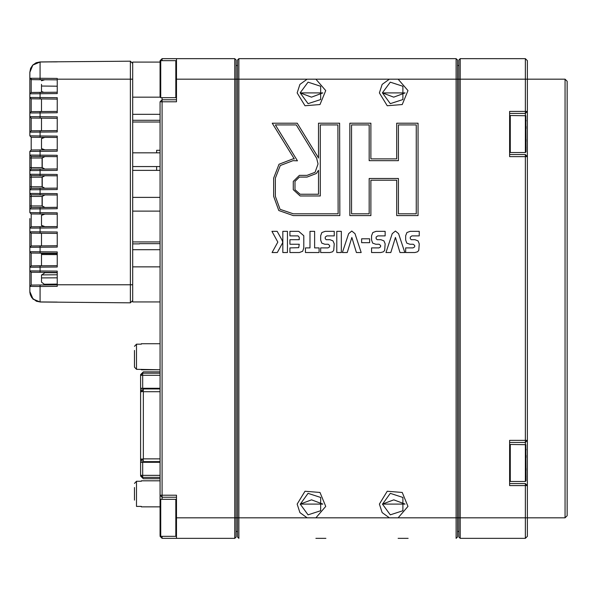 <?xml version="1.0" encoding="UTF-8"?>
<svg xmlns="http://www.w3.org/2000/svg" width="597" height="597" viewBox="0 0 597 597"><rect width="100%" height="100%" fill="white"/><g stroke="black" fill="none" stroke-linecap="round" stroke-linejoin="round"><path stroke-width="0.9" d="M525.345 58.633L527.397 60.693L527.397 536.307L525.345 538.367L525.345 485.592L509.584 485.592L509.584 440.362L525.345 440.362L525.345 156.638L509.584 156.638L509.584 111.408L525.345 111.408L525.345 58.633L460.235 58.633L460.235 538.367L525.345 538.367M565.09 79.192L567.15 81.252L567.15 515.748L565.09 517.808L565.09 79.192L458.869 79.192L458.869 60.006L460.235 58.633M525.345 481.481L510.271 481.481L510.271 444.474L525.823 444.675L526.032 480.801L525.345 481.481L525.345 442.422L509.584 442.422M525.345 152.526L510.271 152.526L510.271 115.52L525.823 115.714L526.032 151.839L525.345 152.526L525.345 113.46L509.584 113.46M460.235 538.367L458.869 536.994L458.869 79.192L457.496 79.192L457.496 536.994L456.123 538.367L456.123 58.633L408.154 58.633M383.281 58.633L379.371 58.633M312.44 58.633L456.123 58.633L457.496 60.006L457.496 79.192L389.371 79.192L382.14 84.416L379.371 92.901L387.244 105.729L402.244 104.527L407.967 90.602L398.147 79.192M338.723 58.633L297.127 58.633M325.91 538.367L315.91 538.367M255.785 58.633L238.875 58.633L238.875 538.367L237.509 536.994L237.509 60.006L238.875 58.633L315.91 58.633M300.216 92.901L311.5 97.147L322.828 92.901L300.216 92.901L308.03 103.654L320.671 99.55L320.671 86.252L308.03 82.147L300.216 92.759M382.453 92.901L393.736 97.147L405.072 92.901L382.453 92.901L390.266 103.654L402.908 99.55L402.908 86.252L390.266 82.147L382.453 92.759M300.216 504.099L322.828 504.099L311.544 499.853L300.216 504.099L308.03 514.853L320.671 510.748L320.671 497.45L308.03 493.346L300.216 504.241M382.453 504.099L405.072 504.099L393.789 499.853L382.453 504.099L390.266 514.853L402.908 510.748L402.908 497.45L390.266 493.346L382.453 504.241M160.063 517.808L160.063 101.811L162.115 99.751L176.511 99.751M160.063 301.925L132.653 301.925L132.653 266.829L160.063 266.829M160.063 97.162L132.653 97.162L132.653 62.058L160.063 62.058M176.511 517.808L234.763 517.808L234.763 538.367L176.511 538.367L176.511 495.189L160.063 495.189L162.115 497.249L162.115 499.301M176.511 497.249L162.115 497.249L162.115 101.811L176.511 101.811L176.511 58.633L234.763 58.633L236.136 60.006L236.136 536.994L234.763 538.367M162.115 97.699L162.115 101.811L160.063 101.811M307.134 517.808L315.91 517.808L325.731 506.398L320.007 492.473L305 491.271L297.127 504.099L299.895 512.584L307.134 517.808L234.763 517.808L234.763 58.633M139.504 243.882L132.653 243.882M160.063 499.987L160.063 535.628L160.063 499.987L160.75 499.301L160.75 536.307L160.063 535.628M160.063 510.219L160.063 504.01M160.063 523.188L160.063 524.487M160.063 150.325L156.638 150.325L156.638 152.869M156.638 166.57L156.638 170.346M526.032 475.928L526.032 476.779M526.032 470.555L526.032 468.361M526.032 457.601L526.032 455.392M526.032 450.026L526.032 449.183M57.26 99.751L57.26 99.072L31.208 98.841L31.208 111.632L57.26 111.408L57.26 99.751M41.499 84.289L41.499 91.475L43.723 92.334L31.208 92.445L57.26 92.214M29.85 124.355L29.85 97.468L31.208 98.841L41.499 98.93L41.499 111.542L31.208 111.632L29.85 113.005L29.85 110.408M29.85 85.483L29.85 72.252L32.828 65.013L40.044 61.969L32.828 65.013L29.85 72.252L32.828 65.013L40.044 61.969L32.828 65.013L29.85 72.252L32.828 65.013L40.044 61.969L57.26 61.819L40.044 61.991L40.044 78.289L57.26 78.453L57.26 93.587L40.044 93.736L40.044 97.55L57.26 97.699L57.26 112.773L40.044 112.923L40.044 116.736L29.85 116.661L29.85 132.191L29.85 116.661L31.208 118.027L41.499 118.124L41.499 130.728L31.208 130.818L57.26 130.594L57.26 118.258L31.208 118.027L31.208 130.818L29.85 132.191L29.85 128.392M41.499 138.646L44.894 137.347L57.26 137.444L31.208 137.22L31.208 150.011L57.26 149.78L57.26 137.452L44.894 137.347L41.499 138.482L41.499 148.743L44.894 149.884L57.26 149.78L44.894 149.884L41.499 148.586M41.499 215.398L44.894 214.099L57.26 214.204L31.208 213.98L31.208 226.77L57.26 226.539L57.26 214.204L44.894 214.099L41.499 215.241L41.499 225.502L44.894 226.644L57.26 226.539L44.894 226.644L41.499 225.345M29.85 247.098L29.85 231.793L31.208 233.166L41.499 233.255L41.499 245.867L31.208 245.957L57.26 245.733L57.26 233.397L31.208 233.166L31.208 245.957L29.85 247.33L29.85 231.793L29.85 240.778M29.85 265.269L29.85 251.703L31.208 253.068L41.499 253.158L41.499 265.769L31.208 265.859L57.26 265.635L57.26 253.3L31.208 253.068L31.208 265.859L29.85 267.232L29.85 251.703L29.85 273.038L29.85 253.576M41.506 274.926L57.26 274.792L57.26 272.725L44.894 272.65L41.499 275.15L41.499 282.165L44.894 284.665L57.26 284.582M29.85 235.114L29.85 226.375M29.85 226.427L29.85 218.547M29.85 226.509L29.85 228.136L31.208 226.77L57.26 226.539M57.26 214.204L31.208 213.98L29.85 212.607L29.85 205.98L29.85 208.95L29.85 205.98L29.85 208.95L29.85 205.98L31.208 205.98L31.208 207.577L57.26 207.353L57.26 195.018L31.208 194.786L31.208 205.98L42.074 205.98L42.074 196.383L44.477 194.906L31.208 194.786L29.85 193.421L29.85 195.092M29.85 78.505L29.85 93.811L31.208 92.445L31.208 78.237M40.044 92.363L40.044 93.736L29.85 93.811L29.85 99.699M29.85 238.748L29.85 231.793L57.26 232.024L57.26 247.098L40.044 247.248L40.044 251.777L57.26 251.927L57.26 267.008L40.044 267.157L40.044 270.963L57.26 271.12L57.26 286.314L40.044 286.478L40.044 301.94L57.26 302.164L40.044 302.015L33.029 299.172L29.865 292.299L33.059 299.201L40.044 302.015L32.828 298.97L29.85 291.739L29.85 273.038M29.85 205.98L29.85 186.794L29.85 189.756L29.85 186.794L29.85 189.756L31.208 188.391L57.26 188.159L57.26 175.824L31.208 175.6L31.208 188.391L44.477 188.271L42.074 186.794L42.074 177.197L44.477 175.712L31.208 175.6L29.85 174.227L29.85 177.197L29.85 167.6L29.85 170.57L29.85 167.6L29.85 170.57L31.208 169.197L57.26 168.973L57.26 156.638L31.208 156.407L31.208 169.197L44.477 169.085L42.074 167.6L42.074 158.004L44.477 156.526L31.208 156.407L29.85 155.041L29.85 158.004L29.85 151.384L31.208 150.011L57.26 149.78M29.85 73.797L29.85 81.558M29.85 85.744L29.85 81.102M130.4 61.185L132.653 63.431L132.653 300.56L130.4 302.806L130.4 61.185L40.044 61.969L36.156 62.789L32.768 65.103L30.634 68.349L29.85 72.297L32.828 65.043L40.044 61.991L32.828 65.013L29.85 72.252L32.828 65.013L40.044 61.969L32.828 65.013L29.85 72.252M160.071 61.29L160.063 97.013L160.063 61.372L160.75 60.693L160.75 97.699L160.063 97.013M160.063 73.812L160.063 60.693L162.115 58.633L176.511 58.633M160.063 66.245L160.063 72.513L160.063 66.245M160.063 92.147L160.063 92.99M526.032 146.974L526.032 147.817M526.032 141.593L526.032 139.399M526.032 128.639L526.032 126.437M526.032 121.072L526.032 120.221M160.75 499.301L175.824 499.301L175.824 536.307L176.511 535.628M40.044 265.784L40.044 267.157L29.85 267.232L29.85 270.896L40.044 270.963L40.044 272.336L57.26 272.486L31.216 272.262L31.223 285.053L57.26 284.821L31.223 285.053L29.872 286.441L31.208 285.03M42.074 158.004L29.85 158.004L29.85 167.6L42.074 167.6M42.074 177.197L29.85 177.197L29.85 186.794L42.074 186.794M29.85 196.383L42.074 196.383M176.511 60.693L175.824 60.693L175.824 97.699L176.511 97.013M29.88 292.321L30.365 294.821L31.828 297.709L36.38 301.239L40.036 301.948L57.26 302.112L40.044 302.015L32.828 298.97L29.85 291.739L33.059 299.201L40.044 302.015L33.029 299.172L29.865 292.299L33.059 299.201L40.036 301.948L33.074 299.119L29.85 291.575L33.059 299.201L40.044 302.015L33.059 299.201L29.865 292.299L33.059 299.201L40.044 302.015L33.059 299.201L29.865 292.299L33.059 299.201L40.044 302.015L33.059 299.201L29.865 292.299L33.059 299.201L40.044 302.015L33.059 299.201L29.865 292.299L33.059 299.201L40.044 302.015L33.059 299.201L29.865 292.299L33.059 299.201L40.044 302.015L33.059 299.201L29.865 292.299L33.059 299.201L40.044 302.015L33.059 299.201L29.865 292.299L33.059 299.201L40.044 302.015L57.26 302.164L40.044 302.015M297.127 92.901L305 105.729L320.007 104.527L325.731 90.602L315.91 79.192L307.134 79.192L299.895 84.416L297.127 92.901M398.147 517.808L407.967 506.398L402.244 492.473L387.244 491.271L379.371 504.099L382.14 512.584L389.371 517.808L565.09 517.808M510.271 444.474L509.584 445.161M510.271 115.52L509.584 116.199M509.584 483.54L525.345 483.54L525.345 485.592L527.397 485.592L525.345 483.54M509.584 154.578L525.345 154.578L525.345 156.638L527.397 156.638L525.345 154.578M525.345 111.408L525.345 113.46L527.397 111.408L525.345 111.408M525.345 440.362L525.345 442.422L527.397 440.362L525.345 440.362M457.496 531.509L458.869 531.509M457.496 65.491L458.869 65.491M237.509 65.491L236.136 65.491M237.509 531.509L236.136 531.509M308.507 58.633L297.299 58.633M282.851 231.3L282.851 252.501L287.433 252.501L287.433 231.3L282.851 231.3M314.604 247.912L314.604 231.3L310.022 231.3L310.022 247.912L305.433 247.912L305.433 252.501L319.126 252.501L319.126 247.912L314.604 247.912M336.775 231.3L336.775 252.501L341.365 252.501L341.365 231.3L336.775 231.3M361.618 238.77L361.618 242.651L369.647 242.651L369.647 238.77L361.618 238.77M349.812 215.562L370.901 215.562L370.901 180.249L396.684 180.249L396.684 215.562L418.027 215.562L418.027 123.213L396.684 123.213L396.684 158.906L370.901 158.906L370.901 123.213L349.812 123.213L349.812 215.562M281.851 239.8L277.12 231.3L271.911 231.3L277.821 242.061L272.06 252.501L277.292 252.501L282.463 243.143L282.762 242.031L281.851 239.8M298.724 231.3L289.933 231.3L289.933 235.89L298.052 235.89L299.224 237.315L299.224 239.658L289.933 239.658L289.933 244.233L299.224 244.233L298.754 247.71L289.933 247.912L289.933 252.501L299.373 252.501L302.649 251.277L303.813 247.882L303.813 235.711L298.724 231.3M329.969 239.658L326.186 239.658L325.216 238.628L325.216 237.113L326.835 235.89L334.216 235.89L334.216 231.3L325.201 231.3L321.865 232.502L320.634 235.763L320.634 240.031L321.776 243.121L324.858 244.233L328.163 244.233L329.626 245.449L329.626 246.882L327.984 247.912L320.634 247.912L320.634 252.501L329.895 252.501L332.604 251.822L333.745 250.322L334.216 243.822L332.992 240.852L329.969 239.658M348.618 233.651L342.387 252.501L347.208 252.501L351.827 237.442L356.416 252.501L361.207 252.501L354.976 233.651L351.797 231.032L348.618 233.651M380.893 239.658L377.117 239.658L376.147 238.628L376.147 237.113L377.759 235.89L385.14 235.89L385.14 231.3L376.125 231.3L372.789 232.502L371.558 235.763L371.558 240.031L372.7 243.121L375.774 244.233L379.088 244.233L380.55 245.449L380.55 246.882L378.908 247.912L371.558 247.912L371.558 252.501L380.819 252.501L383.52 251.822L384.669 250.322L385.14 243.822L383.916 240.852L380.893 239.658M392.229 233.651L385.99 252.501L390.811 252.501L395.43 237.442L400.02 252.501L404.818 252.501L398.58 233.651L395.408 231.032L392.229 233.651M415.005 239.658L411.221 239.658L410.251 238.628L410.251 237.113L411.87 235.89L419.251 235.89L419.251 231.3L410.236 231.3L406.9 232.502L405.669 235.763L405.669 240.031L406.803 243.121L409.885 244.233L413.199 244.233L414.661 245.449L414.661 246.882L413.02 247.912L405.669 247.912L405.669 252.501L414.922 252.501L417.631 251.822L418.781 250.322L419.251 243.822L418.019 240.852L415.005 239.658M318.119 157.31L297.261 123.213L272.21 123.213L294.284 158.959L292.993 158.906L279.038 164.25L273.657 178.122L273.657 196.346L278.821 210.54L293.254 215.562L339.865 215.562L339.611 123.213L318.522 123.213L318.522 158.071L318.119 157.31M408.154 538.367L398.147 538.367M292.955 160.645L280.262 165.481L275.396 178.122L275.396 196.346L280.038 209.293L293.254 213.823L338.118 213.823L337.872 124.96L320.261 124.96L320.261 195.958L300.134 195.958L293.261 189.682L293.261 181.391L299.381 175.369L307.015 175.369L315.067 172.309L318.014 163.921L316.626 158.198L296.284 124.96L275.336 124.96L297.493 160.839L292.955 160.645M318.522 170.257L316.328 173.511L307.015 177.108L299.381 177.108L295 181.391L295 189.682L300.134 194.219L318.522 194.219L318.522 170.257M369.162 160.645L369.162 124.96L351.551 124.96L351.551 213.823L369.162 213.823L369.162 178.51L398.423 178.51L398.423 213.823L416.288 213.823L416.288 124.96L398.423 124.96L398.423 160.645L369.162 160.645M457.496 60.006L456.123 58.633M160.063 79.192L160.063 71.618M176.511 538.367L162.115 538.367L162.115 536.307M162.115 538.367L160.063 536.307L176.511 536.307M162.115 60.693L162.115 58.633M176.503 61.29L175.824 60.693L160.063 60.693M132.653 152.869L160.063 152.869M132.653 166.57L160.063 166.57M132.653 197.413L160.063 197.413M132.653 211.122L160.063 211.122M132.653 241.957L160.063 241.957M132.653 122.027L160.063 122.027M175.824 499.301L176.511 499.987M510.271 481.481L509.584 480.801M40.044 253.15L40.044 251.777L29.85 251.703L29.85 247.33L40.044 247.248L40.044 245.882M57.26 137.444L31.208 137.22L29.85 135.847L29.85 132.191L40.044 132.116L40.044 135.929L57.26 136.079L57.26 151.153L40.044 151.302L40.044 155.116L57.26 155.265L57.26 170.346L40.044 170.496L40.044 174.302L57.26 174.458L57.26 189.533L40.044 189.682L40.044 193.495L57.26 193.644L57.26 208.719L40.044 208.875L40.044 212.681L57.26 212.83L57.26 227.912L40.044 228.061L40.044 233.24M130.4 302.806L57.26 302.164M40.044 118.109L40.044 116.736L57.26 116.885L57.26 131.967L40.044 132.116L40.044 130.743M57.26 61.819L40.044 61.969L57.26 61.834M43.857 284.224L57.26 284.105M57.26 168.973L44.894 169.07L42.223 167.6L42.223 158.004L44.894 156.526L57.26 156.638M44.894 175.719L57.26 175.824M57.26 188.159L44.894 188.271M57.26 207.346L44.894 207.45L42.223 205.98L42.223 196.383L44.894 194.906L57.26 195.018M57.26 277.799L41.499 277.941M41.499 254.538L57.26 254.635L57.26 265.635M40.044 284.97L40.044 286.478L29.872 286.441M31.208 79.655L29.85 78.282L40.044 78.289L40.044 79.729L31.208 79.655L43.723 79.759L41.499 80.617M57.26 79.879L40.044 79.729M40.044 272.336L31.216 272.262L29.857 270.889L31.208 272.269M40.044 207.502L40.044 208.875L29.85 208.95L31.208 207.577L44.477 207.465L42.074 205.98M44.894 175.727L42.223 177.197L42.223 186.794L44.894 188.256M44.7 79.767L41.499 80.752M510.271 152.526L509.584 151.839M143.377 373.207L160.063 373.207L142.69 373.207L142.69 375.267L140.631 375.267L140.631 388.289L160.063 388.289M160.063 462.302L140.631 462.302L140.631 475.324L142.69 475.324L142.69 477.376L160.063 477.376M140.631 439.34L140.631 411.243M142.69 373.207L140.631 375.267L140.631 402.333L140.631 382.117M140.631 468.473L140.631 448.25L140.631 475.324L142.69 477.376M160.063 375.267L143.377 375.267M140.631 475.324L140.631 374.58L143.377 371.841L160.063 371.841M142.004 388.289L142.123 391.707M160.063 388.968L143.377 388.968L160.063 388.968L143.377 388.968L142.974 391.311L140.631 391.528L140.631 459.056L142.974 459.28L143.377 460.242L142.937 459.242M143.37 390.468L142.974 391.311L143.377 391.714L143.377 458.877L142.974 459.28M142.004 391.714L140.72 391.714M142.004 462.302L142.123 458.884M140.631 476.01L143.377 478.749L160.063 478.749M143.377 461.615L143.377 460.242L143.377 461.615L160.063 461.615M143.377 388.968L143.377 390.341M136.519 344.2L134.467 346.342L136.519 344.2L141.317 344.2L141.317 343.738L141.317 344.2L136.519 344.2L136.519 369.327L160.063 369.782L141.317 369.782L141.317 369.327M134.467 350.432L134.467 367.177L136.519 369.327L134.467 367.177L134.467 350.432L134.467 363.088M141.317 506.846L160.063 506.846L141.317 506.846L141.317 506.39L141.317 506.846M136.519 481.264L134.467 483.413L136.519 481.264L141.317 481.264L141.317 480.809L141.317 481.264L136.519 481.264L136.519 506.39L141.317 506.39M134.467 500.152L134.467 487.503M307.134 79.192L176.511 79.192M389.371 79.192L315.91 79.192M315.91 517.808L389.371 517.808M132.653 249.695L160.063 249.695M132.653 114.288L160.063 114.288M40.044 188.309L40.044 189.682L29.85 189.756M29.85 193.421L40.044 193.495L40.044 194.868M40.044 226.688L40.044 228.061L29.85 228.136M29.85 212.607L40.044 212.681L40.044 214.054M40.044 169.123L40.044 170.496L29.85 170.57M29.85 174.227L40.044 174.302L40.044 175.675M40.044 149.937L40.044 151.302L29.85 151.384M29.85 155.041L40.044 155.116L40.044 156.489M29.85 135.847L40.044 135.929L40.044 137.295M31.208 98.841L29.85 97.468L40.044 97.55L40.044 98.915M40.044 111.557L40.044 112.923L29.85 113.005M132.653 79.192L57.26 79.192M57.26 284.791L132.653 284.791M44.894 284.217L44.894 284.665M29.85 251.703L31.208 253.068M142.69 462.302L142.69 475.324L160.063 475.324M142.69 375.267L142.69 388.289M142.004 390.341L140.631 390.341M142.004 460.242L140.631 460.242M160.063 391.714L143.377 391.714M143.377 458.877L160.063 458.877M139.504 243.673L160.063 243.673M132.653 120.31L160.063 120.31M132.653 243.845L139.504 243.845M160.063 170.346L132.653 170.346M57.26 86.184L41.499 86.05M57.26 253.673L41.499 253.538M160.75 97.699L175.824 97.699M141.317 343.738L160.063 343.738M141.317 480.809L160.063 480.809"/></g></svg>
